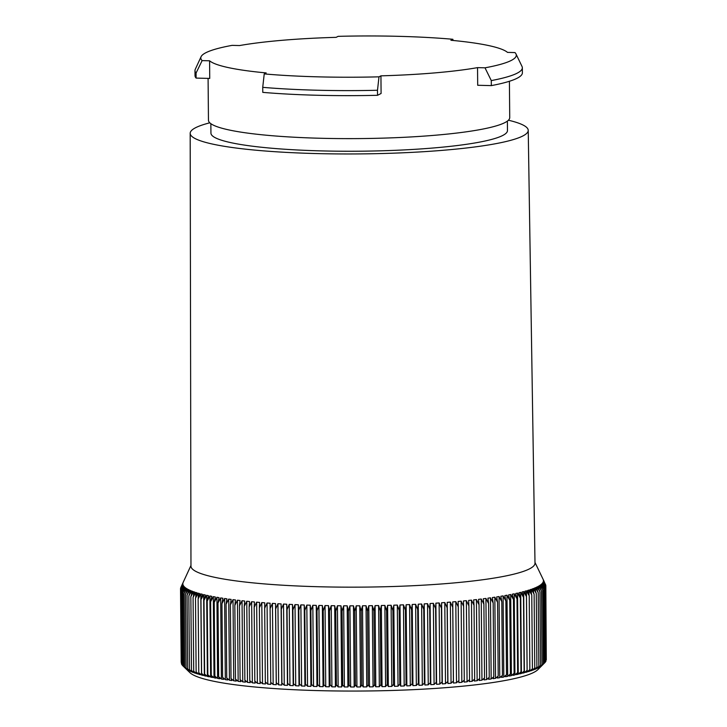 <?xml version="1.0" encoding="UTF-8"?>
<svg xmlns="http://www.w3.org/2000/svg" width="727" height="727" viewBox="0 0 727 727"><rect width="100%" height="100%" fill="white"/><g stroke="black" fill="none" stroke-linecap="round" stroke-linejoin="round"><path stroke-width="1.09" d="M546.286 659.943L545.832 585.989L543.396 581.146A180.296 23.537 179.5 0 1 543.287 581.609L545.65 586.825L543.169 581.973A180.296 23.537 179.5 0 1 542.942 582.436L545.241 587.661L542.715 582.79A180.296 23.537 179.5 0 1 542.369 583.254L544.614 588.497L542.051 583.617A180.296 23.537 179.5 0 1 541.579 584.081L543.769 589.324L541.17 584.435A180.296 23.537 179.5 0 1 540.579 584.899L542.706 590.16L540.07 585.253A180.296 23.537 179.5 0 1 539.352 585.717L541.415 590.978L538.752 586.071A180.296 23.537 179.5 0 1 537.916 586.525L539.916 591.805L537.226 586.88A180.296 23.537 179.5 0 1 536.262 587.334L538.198 592.623L535.481 587.68A180.296 23.537 179.5 0 1 534.409 588.134L536.262 593.432L533.527 588.479A180.296 23.537 179.5 0 1 532.337 588.925L534.118 594.232L531.373 589.27A180.296 23.537 179.5 0 1 530.065 589.715L531.773 595.022L529.002 590.051A180.296 23.537 179.5 0 1 527.584 590.488L529.22 595.813L526.439 590.824A180.296 23.537 179.5 0 1 524.903 591.251L526.457 596.585L523.676 591.587A180.296 23.537 179.5 0 1 522.022 592.014L523.504 597.349L520.714 592.332A180.296 23.537 179.5 0 1 518.96 592.75L520.35 598.094L517.56 593.078A180.296 23.537 179.5 0 1 515.697 593.486L517.006 598.839L514.216 593.795A180.296 23.537 179.5 0 1 512.253 594.204L513.471 599.557L510.69 594.513A180.296 23.537 179.5 0 1 508.627 594.904L509.754 600.266L506.983 595.204A180.296 23.537 179.5 0 1 504.82 595.586L505.865 600.956L503.102 595.886A180.296 23.537 179.5 0 1 500.839 596.258L501.794 601.638L499.058 596.549A180.296 23.537 179.5 0 1 496.695 596.912L497.559 602.292L494.842 597.194A180.296 23.537 179.5 0 1 492.388 597.549L493.16 602.937L490.461 597.821A180.296 23.537 179.5 0 1 487.926 598.167L488.599 603.555L485.927 598.43A180.296 23.537 179.5 0 1 483.31 598.766L483.891 604.155L481.247 599.021A180.296 23.537 179.5 0 1 478.539 599.339L479.029 604.737L476.421 599.584A180.296 23.537 179.5 0 1 473.641 599.902L474.031 605.3L471.459 600.138A180.296 23.537 179.5 0 1 468.597 600.438L468.897 605.836L466.361 600.666A180.296 23.537 179.5 0 1 463.435 600.947L463.635 606.345L461.136 601.165A180.296 23.537 179.5 0 1 458.146 601.438L458.255 606.836L455.802 601.647A180.296 23.537 179.5 0 1 452.739 601.901L452.748 607.309L450.349 602.101A180.296 23.537 179.5 0 1 447.223 602.347L447.141 607.754L444.788 602.538A180.296 23.537 179.5 0 1 441.607 602.765L441.425 608.172L439.126 602.937A180.296 23.537 179.5 0 1 435.891 603.165L435.618 608.563L433.374 603.328A180.296 23.537 179.5 0 1 430.093 603.528L429.721 608.926L427.54 603.683A180.296 23.537 179.5 0 1 424.214 603.873L423.75 609.271L421.624 604.01A180.296 23.537 179.5 0 1 418.252 604.182L417.698 609.589L415.635 604.319A180.296 23.537 179.5 0 1 412.227 604.473L411.582 609.871L409.583 604.591A180.296 23.537 179.5 0 1 406.148 604.737L405.402 610.135L403.476 604.846A180.296 23.537 179.5 0 1 400.004 604.973L399.178 610.362L397.315 605.064A180.296 23.537 179.5 0 1 393.825 605.182L392.898 610.571L391.117 605.264A180.296 23.537 179.5 0 1 387.609 605.355L386.591 610.744L384.883 605.427A180.296 23.537 179.5 0 1 381.357 605.509L380.257 610.889L378.622 605.564A180.296 23.537 179.5 0 1 375.087 605.636L373.905 611.007L372.351 605.673A180.296 23.537 179.5 0 1 368.798 605.727L367.535 611.098L366.054 605.755A180.296 23.537 179.5 0 1 362.509 605.791L361.155 611.153L359.765 605.809A180.296 23.537 179.5 0 1 356.221 605.827L354.785 611.189L353.476 605.836A180.296 23.537 179.5 0 1 349.932 605.836L348.415 611.189L347.197 605.827A180.296 23.537 179.5 0 1 343.671 605.818L342.072 611.162L340.945 605.8A180.296 23.537 179.5 0 1 337.428 605.764L335.756 611.107L334.711 605.736A180.296 23.537 179.5 0 1 331.212 605.691L329.467 611.016L328.513 605.646A180.296 23.537 179.5 0 1 325.042 605.582L323.224 610.907L322.361 605.527A180.296 23.537 179.5 0 1 318.917 605.446L317.027 610.762L316.254 605.382A180.296 23.537 179.5 0 1 312.837 605.282L310.883 610.589L310.211 605.2A180.296 23.537 179.5 0 1 306.83 605.091L304.813 610.389L304.222 605A180.296 23.537 179.5 0 1 300.887 604.873L298.806 610.162L298.315 604.773A180.296 23.537 179.5 0 1 295.017 604.628L292.881 609.908L292.481 604.51A180.296 23.537 179.5 0 1 289.237 604.355L287.038 609.626L286.738 604.228A180.296 23.537 179.5 0 1 283.539 604.055L281.294 609.308L281.085 603.91A180.296 23.537 179.5 0 1 277.941 603.728L275.642 608.972L275.533 603.574A180.296 23.537 179.5 0 1 272.452 603.374L270.099 608.608L270.09 603.21A180.296 23.537 179.5 0 1 267.063 602.992L264.673 608.217L264.755 602.819A180.296 23.537 179.5 0 1 261.802 602.583L259.366 607.808L259.539 602.401A180.296 23.537 179.5 0 1 256.658 602.156L254.177 607.363L254.459 601.965A180.296 23.537 179.5 0 1 251.642 601.702L249.134 606.9L249.497 601.502A180.296 23.537 179.5 0 1 246.771 601.229L244.227 606.409L244.681 601.011A180.296 23.537 179.5 0 1 242.036 600.729L239.456 605.9L240.01 600.502A180.296 23.537 179.5 0 1 237.447 600.202L234.839 605.364L235.493 599.966A180.296 23.537 179.5 0 1 233.013 599.657L230.386 604.809L231.122 599.411A180.296 23.537 179.5 0 1 228.732 599.093L226.088 604.228L226.924 598.839A180.296 23.537 179.5 0 1 224.625 598.503L221.962 603.628L222.88 598.239A180.296 23.537 179.5 0 1 220.681 597.903L218 603.01L219.018 597.63A180.296 23.537 179.5 0 1 216.91 597.276L214.22 602.374L215.319 596.994A180.296 23.537 179.5 0 1 213.32 596.631L210.621 601.72L211.811 596.34A180.296 23.537 179.5 0 1 209.912 595.967L207.213 601.047L208.476 595.677A180.296 23.537 179.5 0 1 206.686 595.295L203.987 600.357L205.341 594.986A180.296 23.537 179.5 0 1 203.651 594.595L200.961 599.648L202.397 594.286A180.296 23.537 179.5 0 1 200.816 593.886L198.126 598.93L199.643 593.577A180.296 23.537 179.5 0 1 198.18 593.168L195.499 598.194L197.09 592.841A180.296 23.537 179.5 0 1 195.736 592.432L193.073 597.44L194.736 592.105A180.296 23.537 179.5 0 1 193.5 591.678L190.847 596.676L192.591 591.351A180.296 23.537 179.5 0 1 191.474 590.924L188.838 595.904L190.656 590.588A180.296 23.537 179.5 0 1 189.656 590.151L187.048 595.122L188.929 589.806A180.296 23.537 179.5 0 1 188.048 589.37L185.467 594.332L187.412 589.024A180.296 23.537 179.5 0 1 186.657 588.579L184.095 593.532L186.112 588.234A180.296 23.537 179.5 0 1 185.476 587.779L182.95 592.723L185.031 587.434A180.296 23.537 179.5 0 1 184.513 586.98L182.023 591.905L184.158 586.625A180.296 23.537 179.5 0 1 183.767 586.171L181.314 591.087L183.513 585.817A180.296 23.537 179.5 0 1 183.24 585.353L180.832 590.26L183.077 584.999A180.296 23.537 179.5 0 1 182.931 584.535L180.569 589.433L182.868 584.181A180.296 23.537 179.5 0 1 182.84 583.826A180.296 23.537 179.5 0 1 182.85 583.717L180.523 588.597L182.877 583.363A180.296 23.537 179.5 0 1 182.977 582.89L180.705 587.761L183.104 582.536A180.296 23.537 179.5 0 1 183.168 582.382L190.965 565.461M545.886 660.997L545.65 586.825M545.259 662.052L545.886 661.406L545.241 587.661M182.023 591.905L182.668 665.65L189.892 672.629A175.552 22.919 179.5 0 0 319.535 690.65A175.552 22.919 179.5 0 0 537.925 669.594L542.587 664.932A180.296 23.537 179.5 0 0 542.76 664.76L545.259 662.242L544.614 588.497M542.587 664.932A180.296 23.537 179.5 0 1 542.287 665.223L544.414 663.069L543.769 589.324M184.231 667.159L185.221 668.122A180.296 23.537 179.5 0 0 185.739 668.576L186.185 668.922A180.296 23.537 179.5 0 0 186.821 669.376L184.74 667.277L187.366 669.721A180.296 23.537 179.5 0 0 188.12 670.167L186.103 668.077L188.756 670.512A180.296 23.537 179.5 0 0 189.638 670.948L187.684 668.867L190.365 671.294A180.296 23.537 179.5 0 0 191.365 671.73L189.483 669.658L192.182 672.066A180.296 23.537 179.5 0 0 193.3 672.493L191.492 670.43L194.209 672.82A180.296 23.537 179.5 0 0 195.445 673.247L193.709 671.185L196.444 673.575A180.296 23.537 179.5 0 0 197.799 673.984L196.136 671.939L198.889 674.311A180.296 23.537 179.5 0 0 200.352 674.72L198.771 672.675L201.524 675.029A180.296 23.537 179.5 0 0 203.106 675.428L201.597 673.393L204.36 675.737A180.296 23.537 179.5 0 0 206.05 676.128L204.632 674.102L207.395 676.437A180.296 23.537 179.5 0 0 209.185 676.819L207.849 674.792L210.621 677.11A180.296 23.537 179.5 0 0 212.52 677.482L211.266 675.465L214.029 677.773A180.296 23.537 179.5 0 0 216.028 678.137L214.865 676.119L217.618 678.418A180.296 23.537 179.5 0 0 219.718 678.773L218.645 676.755L221.39 679.045A180.296 23.537 179.5 0 0 223.589 679.381L222.598 677.373L225.334 679.645A180.296 23.537 179.5 0 0 227.633 679.981L226.733 677.973L229.441 680.236A180.296 23.537 179.5 0 0 231.831 680.554L231.032 678.555L233.721 680.799A180.296 23.537 179.5 0 0 236.202 681.108L235.484 679.109L238.156 681.344A180.296 23.537 179.5 0 0 240.719 681.644L240.101 679.645L242.745 681.871A180.296 23.537 179.5 0 0 245.39 682.153L244.863 680.154L247.48 682.371A180.296 23.537 179.5 0 0 250.206 682.644L249.779 680.645L252.351 682.844A180.296 23.537 179.5 0 0 255.159 683.107L254.823 681.108L257.367 683.298A180.296 23.537 179.5 0 0 260.248 683.544L260.012 681.553L262.511 683.725A180.296 23.537 179.5 0 0 265.464 683.962L265.319 681.962L267.772 684.134A180.296 23.537 179.5 0 0 270.798 684.352L270.744 682.353L273.161 684.516A180.296 23.537 179.5 0 0 276.242 684.716L276.287 682.717L278.65 684.87A180.296 23.537 179.5 0 0 281.794 685.052L281.931 683.062L284.248 685.197A180.296 23.537 179.5 0 0 287.447 685.37L287.683 683.371L289.946 685.497A180.296 23.537 179.5 0 0 293.19 685.652L293.526 683.653L295.725 685.77A180.296 23.537 179.5 0 0 299.024 685.906L299.451 683.907L301.596 686.015A180.296 23.537 179.5 0 0 304.931 686.143L305.458 684.134L307.539 686.233A180.296 23.537 179.5 0 0 310.92 686.343L311.529 684.334L313.546 686.424A180.296 23.537 179.5 0 0 316.963 686.524L317.672 684.507L319.616 686.588A180.296 23.537 179.5 0 0 323.07 686.67L323.869 684.652L325.751 686.724A180.296 23.537 179.5 0 0 329.222 686.788L330.113 684.761L331.921 686.833A180.296 23.537 179.5 0 0 335.42 686.879L336.401 684.852L338.137 686.906A180.296 23.537 179.5 0 0 341.645 686.942L342.717 684.907L344.38 686.96A180.296 23.537 179.5 0 0 347.906 686.97L349.06 684.934L350.641 686.979A180.296 23.537 179.5 0 0 354.185 686.979L355.421 684.934L356.93 686.97A180.296 23.537 179.5 0 0 360.474 686.951L361.801 684.898L363.218 686.933A180.296 23.537 179.5 0 0 366.762 686.897L368.171 684.843L369.507 686.87A180.296 23.537 179.5 0 0 373.051 686.815L374.541 684.752L375.795 686.77A180.296 23.537 179.5 0 0 379.33 686.706L380.903 684.634L382.066 686.651A180.296 23.537 179.5 0 0 385.592 686.57L387.237 684.489L388.318 686.497A180.296 23.537 179.5 0 0 391.826 686.406L393.543 684.316L394.534 686.324A180.296 23.537 179.5 0 0 398.023 686.206L399.814 684.107L400.713 686.115A180.296 23.537 179.5 0 0 404.185 685.988L406.048 683.88L406.856 685.879A180.296 23.537 179.5 0 0 410.292 685.734L412.218 683.616L412.936 685.616A180.296 23.537 179.5 0 0 416.344 685.461L418.343 683.335L418.961 685.325A180.296 23.537 179.5 0 0 422.323 685.152L424.386 683.016L424.913 685.016A180.296 23.537 179.5 0 0 428.248 684.825L430.366 682.68L430.802 684.67A180.296 23.537 179.5 0 0 434.083 684.471L436.264 682.308L436.6 684.307A180.296 23.537 179.5 0 0 439.835 684.08L442.071 681.917L442.316 683.907A180.296 23.537 179.5 0 0 445.497 683.68L447.787 681.499L447.932 683.489A180.296 23.537 179.5 0 0 451.049 683.244L453.394 681.054L453.448 683.044A180.296 23.537 179.5 0 0 456.511 682.789L458.901 680.59L458.855 682.58A180.296 23.537 179.5 0 0 461.845 682.308L464.28 680.09L464.144 682.09A180.296 23.537 179.5 0 0 467.07 681.808L469.542 679.581L469.306 681.581A180.296 23.537 179.5 0 0 472.168 681.281L474.676 679.045L474.349 681.045A180.296 23.537 179.5 0 0 477.13 680.726L479.675 678.482L479.247 680.481A180.296 23.537 179.5 0 0 481.956 680.163L484.536 677.9L484.018 679.909A180.296 23.537 179.5 0 0 486.636 679.572L489.244 677.3L488.635 679.309A180.296 23.537 179.5 0 0 491.17 678.963L493.806 676.683L493.097 678.691A180.296 23.537 179.5 0 0 495.541 678.336L498.204 676.037L497.404 678.055A180.296 23.537 179.5 0 0 499.758 677.691L502.439 675.383L501.548 677.4A180.296 23.537 179.5 0 0 503.811 677.028L506.51 674.701L505.529 676.728A180.296 23.537 179.5 0 0 507.691 676.346L510.399 674.011L509.336 676.046A180.296 23.537 179.5 0 0 511.399 675.647L514.116 673.302L512.962 675.347A180.296 23.537 179.5 0 0 514.925 674.938L517.642 672.584L516.406 674.629A180.296 23.537 179.5 0 0 518.269 674.22L520.986 671.848L519.669 673.893A180.296 23.537 179.5 0 0 521.423 673.475L524.14 671.094L522.731 673.147A180.296 23.537 179.5 0 0 524.376 672.729L527.102 670.33L525.612 672.393A180.296 23.537 179.5 0 0 527.148 671.966L529.856 669.558L528.293 671.63A180.296 23.537 179.5 0 0 529.71 671.194L532.418 668.776L530.774 670.857A180.296 23.537 179.5 0 0 532.073 670.412L534.763 667.977L533.045 670.067A180.296 23.537 179.5 0 0 534.236 669.622L536.908 667.177L535.117 669.276A180.296 23.537 179.5 0 0 536.19 668.822L538.843 666.368L536.971 668.476A180.296 23.537 179.5 0 0 537.935 668.022L540.561 665.55L538.625 667.668A180.296 23.537 179.5 0 0 539.461 667.213L542.06 664.732L540.061 666.859A180.296 23.537 179.5 0 0 540.779 666.395L543.351 663.905L541.288 666.041A180.296 23.537 179.5 0 0 541.879 665.578L544.414 663.069M181.314 591.087L181.959 664.832L182.668 665.532M180.832 590.26L181.477 664.005L181.959 664.496M180.569 589.433L181.468 663.442M180.523 588.597L181.205 662.379M508.427 120.219A169.028 22.064 179.5 0 1 528.229 130.36L534.999 563.143A172.026 22.455 179.5 0 1 319.517 586.762A172.026 22.455 179.5 0 1 190.965 566.142L190.183 133.314A169.028 22.064 179.5 0 1 209.794 122.818M543.024 579.146L543.187 579.501A180.296 23.537 179.5 0 1 543.333 579.964L545.786 585.162L543.396 580.328A180.296 23.537 179.5 0 1 543.423 580.682A180.296 23.537 179.5 0 1 543.423 580.791L545.832 585.989M528.229 130.36A169.028 22.064 179.5 0 1 316.499 153.57A169.028 22.064 179.5 0 1 190.183 133.314M507.382 121.1L507.464 130.56A148.272 19.356 179.5 0 1 321.743 150.907A148.272 19.356 179.5 0 1 210.939 133.15L210.857 123.69M377.54 95.301L377.495 90.266A163.693 21.365 179.5 0 1 262.729 87.34L262.774 92.365A163.693 21.365 179.5 0 0 377.54 95.301L381.093 93.483L380.939 75.844A150.643 19.665 179.5 0 0 477.539 67.629L477.694 85.268L491.334 85.613L491.288 80.588L485 67.82L477.539 67.629M377.495 90.266L378.994 76.835A157.759 20.592 179.5 0 1 264.228 73.909L266.182 72.918A150.643 19.665 179.5 0 1 209.585 60.795L209.739 78.434L196.108 78.089L196.063 73.054L202.124 60.605L209.585 60.795M202.124 60.605A157.759 20.592 179.5 0 1 201.079 56.706A157.759 20.592 179.5 0 1 232.095 45.365L239.556 45.556A150.643 19.665 179.5 0 1 336.147 37.341L338.1 36.35A157.759 20.592 179.5 0 1 452.866 39.276L453.039 40.467M509.409 81.279L509.727 117.601A150.643 19.665 179.5 0 1 321.034 138.275A150.643 19.665 179.5 0 1 208.458 120.237L208.086 78.389M452.866 39.276L450.913 40.267A150.643 19.665 179.5 0 1 507.51 52.389L514.97 52.58A157.759 20.592 179.5 0 1 515.988 53.952A157.759 20.592 179.5 0 1 485 67.82M264.228 73.909L262.729 87.34M542.06 664.732L541.415 590.978M543.351 663.905L542.706 590.16M540.088 587.589L540.07 585.253M540.561 665.55L539.916 591.805M541.188 586.407L541.17 584.435M538.843 666.368L538.198 592.623M542.069 585.244L542.051 583.617M536.908 667.177L536.262 593.432M542.733 584.09L542.715 582.79M534.763 667.977L534.118 594.232M543.178 582.963L543.169 581.973M532.418 668.776L531.773 595.022M543.396 581.845L543.396 581.146M529.856 669.558L529.22 595.813M545.795 585.917L545.786 585.162M527.102 670.33L526.457 596.585M524.14 671.094L523.504 597.349M520.986 671.848L520.35 598.094M517.642 672.584L517.006 598.839M514.116 673.302L513.471 599.557M510.399 674.011L509.754 600.266M506.51 674.701L505.865 600.956M502.439 675.383L501.794 601.638M498.204 676.037L497.559 602.292M493.806 676.683L493.16 602.937M489.244 677.3L488.599 603.555M484.536 677.9L483.891 604.155M479.675 678.482L479.029 604.737M474.676 679.045L474.031 605.3M469.542 679.581L468.897 605.836M464.28 680.09L463.635 606.345M458.901 680.59L458.255 606.836M452.739 601.901L453.448 683.044M453.394 681.054L452.748 607.309M447.223 602.347L447.932 683.489M447.787 681.499L447.141 607.754M441.607 602.765L442.316 683.907M442.071 681.917L441.425 608.172M435.891 603.165L436.6 684.307M436.264 682.308L435.618 608.563M430.093 603.528L430.802 684.67M430.366 682.68L429.721 608.926M424.214 603.873L424.913 685.016M424.386 683.016L423.75 609.271M418.252 604.182L418.961 685.325M418.343 683.335L417.698 609.589M412.227 604.473L412.936 685.616M412.218 683.616L411.582 609.871M406.148 604.737L406.856 685.879M406.048 683.88L405.402 610.135M400.004 604.973L400.713 686.115M399.814 684.107L399.178 610.362M393.825 605.182L394.534 686.324M393.543 684.316L392.898 610.571M387.609 605.355L388.318 686.497M387.237 684.489L386.591 610.744M381.357 605.509L382.066 686.651M380.903 684.634L380.257 610.889M375.087 605.636L375.795 686.77M374.541 684.752L373.905 611.007M368.798 605.727L369.507 686.87M368.171 684.843L367.535 611.098M362.509 605.791L363.218 686.933M361.801 684.898L361.155 611.153M356.221 605.827L356.93 686.97M355.421 684.934L354.785 611.189M349.932 605.836L350.641 686.979M349.06 684.934L348.415 611.189M343.671 605.818L344.38 686.96M342.717 684.907L342.072 611.162M337.428 605.764L338.137 686.906M336.401 684.852L335.756 611.107M331.212 605.691L331.921 686.833M330.113 684.761L329.467 611.016M325.042 605.582L325.751 686.724M323.869 684.652L323.224 610.907M318.917 605.446L319.616 686.588M317.672 684.507L317.027 610.762M312.837 605.282L313.546 686.424M311.529 684.334L310.883 610.589M306.83 605.091L307.539 686.233M305.458 684.134L304.813 610.389M300.887 604.873L301.596 686.015M299.451 683.907L298.806 610.162M295.017 604.628L295.725 685.77M293.526 683.653L292.881 609.908M289.237 604.355L289.946 685.497M287.683 683.371L287.038 609.626M283.539 604.055L284.248 685.197M281.931 683.062L281.294 609.308M277.941 603.728L278.65 684.87M276.287 682.717L275.642 608.972M272.452 603.374L273.161 684.516M270.744 682.353L270.099 608.608M267.063 602.992L267.772 684.134M265.319 681.962L264.673 608.217M261.802 602.583L262.511 683.725M260.012 681.553L259.366 607.808M256.658 602.156L257.367 683.298M254.823 681.108L254.177 607.363M251.642 601.702L252.351 682.844M249.779 680.645L249.134 606.9M246.771 601.229L247.48 682.371M244.863 680.154L244.227 606.409M242.036 600.729L242.745 681.871M240.101 679.645L239.456 605.9M237.447 600.202L238.156 681.344M235.484 679.109L234.839 605.364M233.013 599.657L233.721 680.799M231.032 678.555L230.386 604.809M228.732 599.093L229.441 680.236M226.733 677.973L226.088 604.228M224.625 598.503L225.334 679.645M222.598 677.373L221.962 603.628M220.681 597.903L221.39 679.045M218.645 676.755L218 603.01M216.91 597.276L217.618 678.418M214.865 676.119L214.22 602.374M213.32 596.631L214.029 677.773M211.266 675.465L210.621 601.72M209.912 595.967L210.621 677.11M207.849 674.792L207.213 601.047M206.686 595.295L207.395 676.437M204.632 674.102L203.987 600.357M203.651 594.595L204.36 675.737M201.597 673.393L200.961 599.648M200.816 593.886L201.524 675.029M198.771 672.675L198.126 598.93M198.18 593.168L198.226 598.575M198.871 672.811L198.889 674.311M196.136 671.939L195.499 598.194M195.736 592.432L195.781 597.231M196.435 672.302L196.444 673.575M193.709 671.185L193.073 597.44M193.5 591.678L193.546 595.931M194.2 671.775L194.209 672.82M191.492 670.43L190.847 596.676M191.474 590.924L191.51 594.668M192.173 671.212L192.182 672.066M189.483 669.658L188.838 595.904M189.656 590.151L189.683 593.432M190.356 670.621L190.365 671.294M187.684 668.867L187.048 595.122M188.048 589.37L188.075 592.223M188.756 670.012L188.756 670.512M186.103 668.077L185.467 594.332M186.657 588.579L186.675 591.033M184.74 667.277L184.095 593.532M185.476 587.779L185.494 589.861M183.595 666.468L182.95 592.723M184.513 586.98L184.531 588.706M183.767 586.171L183.777 587.57M183.24 585.353L183.249 586.444M182.931 584.535L182.94 585.326M276.242 684.716L275.533 603.574M281.794 685.052L281.085 603.91M287.447 685.37L286.738 604.228M293.19 685.652L292.481 604.51M299.024 685.906L298.315 604.773M304.931 686.143L304.222 605M310.92 686.343L310.211 605.2M316.963 686.524L316.254 605.382M323.07 686.67L322.361 605.527M329.222 686.788L328.513 605.646M335.42 686.879L334.711 605.736M341.645 686.942L340.945 605.8M347.906 686.97L347.197 605.827M354.185 686.979L353.476 605.836M360.474 686.951L359.765 605.809M366.762 686.897L366.054 605.755M373.051 686.815L372.351 605.673M379.33 686.706L378.622 605.564M385.592 686.57L384.883 605.427M391.826 686.406L391.117 605.264M398.023 686.206L397.315 605.064M404.185 685.988L403.476 604.846M410.292 685.734L409.583 604.591M416.344 685.461L415.635 604.319M422.323 685.152L421.624 604.01M428.248 684.825L427.54 603.683M434.083 684.471L433.374 603.328M439.835 684.08L439.126 602.937M445.497 683.68L444.788 602.538M451.049 683.244L450.349 602.101M456.511 682.789L455.802 601.647M461.845 682.308L461.136 601.165M467.07 681.808L466.361 600.666M472.168 681.281L471.459 600.138M477.13 680.726L476.421 599.584M481.956 680.163L481.247 599.021M486.636 679.572L485.927 598.43M491.17 678.963L490.461 597.821M495.541 678.336L494.842 597.194M499.758 677.691L499.058 596.549M503.811 677.028L503.102 595.886M507.691 676.346L506.983 595.204M511.399 675.647L510.69 594.513M514.925 674.938L514.216 593.795M518.269 674.22L517.56 593.078M521.423 673.475L520.714 592.332M524.376 672.729L523.676 591.587M527.148 671.966L526.439 590.824M529.71 671.194L529.701 669.767M529.047 595.268L529.002 590.051M532.073 670.412L532.064 669.213M531.41 593.904L531.373 589.27M534.236 669.622L534.227 668.631M533.563 592.578L533.527 588.479M536.19 668.822L536.181 668.031M535.508 591.287L535.481 587.68M537.935 668.022L537.925 667.404M537.253 590.024L537.226 586.88M539.461 667.213L539.461 666.759M538.78 588.797L538.752 586.071M378.994 76.835L380.939 75.844M196.108 78.089A163.693 21.365 179.5 0 1 195.018 75.663L194.972 70.628A163.693 21.365 179.5 0 1 195.272 69.319L201.079 56.706M515.988 53.952L522.022 66.466A163.693 21.365 179.5 0 1 522.34 67.775L522.386 72.809A163.693 21.365 179.5 0 1 491.334 85.613M196.063 73.054A163.693 21.365 179.5 0 1 194.972 70.628M522.34 67.775A163.693 21.365 179.5 0 1 491.288 80.588M534.99 562.462L544.259 581.7"/></g></svg>
